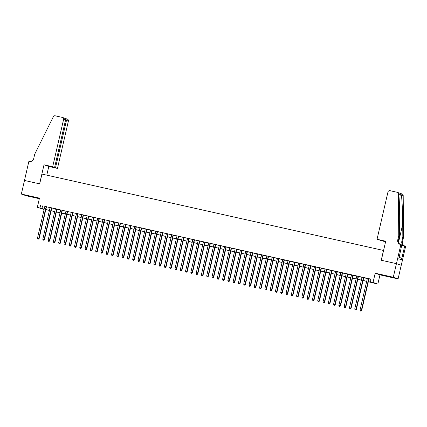 <?xml version="1.0" encoding="UTF-8"?>
<svg xmlns="http://www.w3.org/2000/svg" width="427" height="427" viewBox="0 0 427 427"><rect width="100%" height="100%" fill="white"/><g stroke="black" fill="none" stroke-linecap="round" stroke-linejoin="round"><path stroke-width="0.64" d="M31.625 196.788L26.373 195.459L31.625 196.788M389.83 276.899L384.572 275.564L389.83 276.899M44.104 209.481L37.325 207.367L44.184 209.139M24.462 180.456L39.61 183.845L44.008 164.801L52.681 166.743L63.607 119.405A1.676 1.623 -70.8 0 0 62.401 117.414L55.179 115.802A1.676 1.623 -70.8 0 0 53.354 116.699L34.736 154.147L33.733 158.497A3.912 3.79 109.2 0 1 29.153 161.481L28.86 161.417L21.35 194.066L26.138 195.737L39.327 198.683M24.488 180.466L39.69 183.861L41.953 174.072L383.499 250.452L381.236 260.246L396.437 263.646L401.225 265.311L398.087 278.916L393.299 277.246L375.189 273.2L373.054 282.45L377.842 284.115L368.325 281.745M375.189 273.2L379.977 274.865L398.087 278.916M379.977 274.865L377.842 284.115M396.437 263.646L393.299 277.246M46.484 206.711L44.83 206.342M51.768 207.896L50.114 207.522M57.058 209.075L55.403 208.707M62.342 210.26L60.687 209.887M67.631 211.44L65.977 211.071M72.916 212.625L71.266 212.251M78.205 213.804L76.55 213.436M83.495 214.989L81.84 214.616M88.779 216.169L87.124 215.8M94.068 217.354L92.413 216.98M99.352 218.533L97.698 218.165M104.642 219.718L102.987 219.345M109.926 220.898L108.271 220.529M115.215 222.083L113.561 221.714M120.505 223.262L118.85 222.894M125.789 224.447L124.134 224.079M131.078 225.627L129.424 225.259M136.362 226.812L134.708 226.443M141.652 227.991L139.997 227.623M146.936 229.176L145.281 228.808M152.225 230.356L150.571 229.988M157.51 231.541L155.86 231.172M162.799 232.726L161.144 232.352M168.089 233.905L166.434 233.537M173.373 235.09L171.718 234.717M178.662 236.27L177.008 235.901M183.946 237.455L182.292 237.081M189.236 238.634L187.581 238.266M194.52 239.819L192.865 239.446M199.809 240.999L198.155 240.631M205.093 242.184L203.444 241.81M210.383 243.363L208.728 242.995M215.672 244.548L214.018 244.18M220.956 245.728L219.302 245.36M226.246 246.913L224.591 246.544M231.53 248.092L229.875 247.724M236.82 249.277L235.165 248.909M242.104 250.457L240.449 250.089M247.393 251.642L245.738 251.273M252.683 252.821L251.028 252.453M257.967 254.006L256.312 253.638M263.256 255.191L261.602 254.818M268.54 256.371L266.886 256.003M273.83 257.556L272.175 257.182M279.114 258.735L277.459 258.367M284.403 259.92L282.749 259.547M289.687 261.1L288.038 260.732M294.977 262.285L293.322 261.911M300.266 263.464L298.612 263.096M305.551 264.649L303.896 264.276M310.84 265.829L309.185 265.461M316.124 267.014L314.469 266.64M321.414 268.193L319.759 267.825M326.698 269.378L325.043 269.01M331.987 270.558L330.333 270.19M337.271 271.743L335.622 271.375M342.561 272.922L340.906 272.554M347.85 274.107L346.196 273.739M353.134 275.287L351.48 274.919M358.424 276.472L356.769 276.104M363.708 277.657L362.053 277.283M368.352 281.639L372.355 282.535L370.412 281.857L371.042 279.135L44.808 206.422M46.463 206.791L50.098 207.602M51.752 207.976L55.382 208.787M57.037 209.155L60.671 209.967M62.326 210.34L65.961 211.151M67.61 211.52L71.245 212.331M72.9 212.705L76.534 213.516M78.189 213.884L81.819 214.696M83.473 215.069L87.108 215.881M88.763 216.249L92.392 217.06M94.047 217.434L97.682 218.245M99.336 218.613L102.966 219.43M104.62 219.798L108.255 220.61M109.91 220.978L113.545 221.794M115.194 222.163L118.829 222.974M120.483 223.342L124.118 224.159M125.773 224.527L129.402 225.339M131.057 225.707L134.692 226.523M136.346 226.892L139.976 227.703M141.631 228.077L145.265 228.888M146.92 229.256L150.55 230.068M152.204 230.441L155.839 231.253M157.494 231.621L161.128 232.432M162.778 232.806L166.413 233.617M168.067 233.985L171.702 234.797M173.357 235.17L176.986 235.982M178.641 236.35L182.276 237.161M183.93 237.535L187.56 238.346M189.214 238.714L192.849 239.526M194.504 239.899L198.139 240.711M199.788 241.079L203.423 241.895M205.077 242.264L208.712 243.075M210.367 243.443L213.996 244.26M215.651 244.628L219.286 245.44M220.94 245.808L224.57 246.625M226.225 246.993L229.859 247.804M231.514 248.172L235.144 248.989M236.798 249.357L240.433 250.169M242.088 250.542L245.722 251.354M247.372 251.722L251.007 252.533M252.661 252.907L256.296 253.718M257.951 254.086L261.58 254.898M263.235 255.271L266.87 256.083M268.524 256.451L272.154 257.262M273.808 257.636L277.443 258.447M279.098 258.815L282.727 259.627M284.382 260L288.017 260.812M289.671 261.18L293.306 261.991M294.961 262.365L298.59 263.176M300.245 263.544L303.88 264.361M305.535 264.729L309.164 265.541M310.819 265.909L314.453 266.726M316.108 267.094L319.738 267.905M321.392 268.273L325.027 269.09M326.682 269.458L330.317 270.27M331.966 270.638L335.601 271.455M337.255 271.823L340.89 272.634M342.545 273.008L346.174 273.819M347.829 274.187L351.464 274.999M353.118 275.372L356.748 276.184M358.402 276.552L362.037 277.363M363.692 277.737L367.321 278.548M368.976 278.916L370.988 279.365M368.997 278.836L367.343 278.468M37.325 207.367L39.46 198.117L21.35 194.066M40.597 205.238L39.967 207.954M370.412 281.857L373.054 282.45M44.157 209.251L42.812 208.947L44.12 209.406M366.67 281.377L363.035 280.56M361.386 280.192L357.751 279.381M356.097 279.012L352.462 278.196M350.807 277.828L347.178 277.016M345.523 276.648L341.888 275.831M340.234 275.463L336.604 274.652M334.949 274.283L331.315 273.467M329.66 273.099L326.031 272.287M324.376 271.914L320.741 271.102M319.086 270.734L315.452 269.923M313.802 269.549L310.167 268.738M308.513 268.369L304.878 267.558M303.223 267.185L299.594 266.373M297.939 266.005L294.304 265.194M292.65 264.82L289.02 264.009M287.366 263.64L283.731 262.829M282.076 262.456L278.447 261.644M276.792 261.276L273.157 260.465M271.503 260.091L267.868 259.28M266.213 258.911L262.584 258.095M260.929 257.727L257.294 256.915M255.64 256.547L252.01 255.73M250.355 255.362L246.721 254.551M245.066 254.182L241.436 253.366M239.782 252.997L236.147 252.186M234.492 251.818L230.858 251.001M229.208 250.633L225.573 249.822M223.919 249.448L220.284 248.637M218.629 248.268L215 247.457M213.345 247.084L209.71 246.272M208.056 245.904L204.426 245.093M202.772 244.719L199.137 243.908M197.482 243.539L193.853 242.728M192.198 242.355L188.563 241.543M186.909 241.175L183.274 240.364M181.624 239.99L177.99 239.179M176.335 238.81L172.7 237.999M171.046 237.625L167.416 236.814M165.761 236.446L162.127 235.629M160.472 235.261L156.842 234.45M155.188 234.081L151.553 233.265M149.898 232.896L146.264 232.085M144.614 231.717L140.979 230.9M139.325 230.532L135.69 229.721M134.035 229.352L130.406 228.536M128.751 228.167L125.116 227.356M123.462 226.983L119.832 226.171M118.178 225.803L114.543 224.992M112.888 224.618L109.259 223.807M107.604 223.438L103.969 222.627M102.315 222.253L98.68 221.442M97.03 221.074L93.396 220.263M91.741 219.889L88.106 219.078M86.451 218.709L82.822 217.898M81.167 217.524L77.533 216.713M75.878 216.345L72.248 215.534M70.594 215.16L66.959 214.349M65.304 213.98L61.675 213.164M60.02 212.795L56.385 211.984M54.731 211.616L51.096 210.799M49.447 210.431L45.812 209.62M45.838 209.513L49.468 210.324M51.123 210.692L54.757 211.509M56.412 211.877L60.042 212.689M61.696 213.057L65.331 213.874M66.986 214.242L70.615 215.053M72.27 215.421L75.905 216.238M77.559 216.606L81.194 217.418M82.843 217.786L86.478 218.603M88.133 218.971L91.768 219.782M93.422 220.156L97.052 220.967M98.706 221.335L102.341 222.147M103.996 222.52L107.625 223.332M109.28 223.7L112.915 224.511M114.569 224.885L118.199 225.696M119.854 226.064L123.488 226.876M125.143 227.249L128.778 228.061M130.427 228.429L134.062 229.24M135.717 229.614L139.351 230.425M141.006 230.793L144.636 231.605M146.29 231.978L149.925 232.79M151.58 233.158L155.209 233.975M156.864 234.343L160.499 235.154M162.153 235.523L165.783 236.339M167.437 236.707L171.072 237.519M172.727 237.887L176.362 238.704M178.016 239.072L181.646 239.883M183.3 240.252L186.935 241.068M188.59 241.436L192.219 242.248M193.874 242.616L197.509 243.433M199.163 243.801L202.793 244.612M204.448 244.986L208.082 245.797M209.737 246.165L213.372 246.977M215.021 247.35L218.656 248.162M220.311 248.53L223.945 249.341M225.6 249.715L229.23 250.526M230.884 250.895L234.519 251.706M236.174 252.079L239.803 252.891M241.458 253.259L245.093 254.07M246.747 254.444L250.377 255.255M252.031 255.624L255.666 256.44M257.321 256.808L260.956 257.62M262.605 257.988L266.24 258.805M267.894 259.173L271.529 259.984M273.184 260.353L276.813 261.169M278.468 261.537L282.103 262.349M283.758 262.717L287.387 263.534M289.042 263.902L292.676 264.713M294.331 265.082L297.961 265.898M299.615 266.267L303.25 267.078M304.905 267.451L308.54 268.263M310.194 268.631L313.824 269.442M315.478 269.816L319.113 270.627M320.768 270.996L324.397 271.807M326.052 272.18L329.687 272.992M331.341 273.36L334.971 274.171M336.625 274.545L340.26 275.356M341.915 275.725L345.55 276.536M347.199 276.909L350.834 277.721M352.488 278.089L356.123 278.9M357.778 279.274L361.407 280.085M363.062 280.454L366.697 281.27M42.535 205.91L41.91 208.632M368.672 278.724L361.338 310.498L360.014 310.205L367.353 278.431M369.003 278.799L361.658 310.61L361.338 310.498L360.874 311.15L360.345 311.032L360.874 311.15M361.002 311.198L361.658 310.61M360.014 310.205L360.345 311.032M398.903 258.858L399.378 256.819L399.074 256.739M377.041 239.28L387.972 191.942A1.676 1.623 -70.8 0 1 389.936 190.666L397.153 192.278A1.676 1.623 -70.8 0 1 398.407 193.863L398.754 235.555L397.75 239.905A3.912 3.79 -70.8 0 0 400.569 244.543L400.862 244.607L396.464 263.651L381.316 260.262L385.714 241.218L377.041 239.28L383.366 240.935L379.923 240.166M397.329 192.331L402.117 193.997A1.676 1.623 109.2 0 1 403.195 195.534L403.542 237.22L402.832 236.974L402.725 224.191C402.661 211.984 401.983 198.144 401.3 194.872C400.772 193.773 400.435 193.655 400.296 194.525C399.667 197.333 399.218 210.789 399.357 223.017L399.464 235.8L398.46 240.155A3.912 3.79 -70.8 0 0 400.526 244.532M399.464 235.8L398.754 235.555M403.542 237.22L402.538 241.575A3.912 3.79 -70.8 0 0 404.497 245.899M404.214 245.84A3.912 3.79 -70.8 0 1 401.828 241.33L402.832 236.974M396.464 263.651L401.252 265.316L405.65 246.278L404.711 245.947L401.898 258.138L399.218 257.513M400.862 244.607L401.802 244.933L398.818 258.826L401.316 259.696L401.69 258.063M385.581 241.789L379.897 240.273M404.711 245.947L401.722 245.279M400.355 194.232L400.296 194.525L398.407 193.863M52.681 166.743L54.613 167.416L51.144 166.754L57.469 168.409L68.395 121.071L65.518 120.184M55.531 167.736L66.463 120.398L65.641 118.546L67.359 119.133A1.676 1.623 109.2 0 1 68.395 121.071M46.794 175.15L48.795 166.471L57.469 168.409M44.008 164.801L48.795 166.471M54.613 167.416L65.544 120.078L63.607 119.405M63.943 117.953C65.112 118.354 65.646 119.064 65.544 120.078M363.388 277.539L356.049 309.319L354.73 309.02L362.064 277.246M363.719 277.614L356.374 309.431L356.049 309.319L355.59 309.97L355.056 309.853L355.59 309.97M355.718 310.013L356.374 309.431M354.73 309.02L355.056 309.853M358.098 276.36L350.764 308.134L349.441 307.84L356.775 276.066M358.429 276.434L351.085 308.246L350.764 308.134L350.3 308.785L349.772 308.668L350.3 308.785M350.428 308.833L351.085 308.246M349.441 307.84L349.772 308.668M352.814 275.175L345.475 306.954L344.151 306.655L351.49 274.881M353.145 275.25L345.801 307.066L345.475 306.954L345.011 307.605L344.482 307.488L345.011 307.605M345.144 307.648L345.801 307.066M344.151 306.655L344.482 307.488M347.525 273.995L340.191 305.769L338.867 305.476L346.201 273.696M347.856 274.07L340.511 305.881L340.191 305.769L339.727 306.421L339.198 306.303L339.727 306.421M339.855 306.469L340.511 305.881M338.867 305.476L339.198 306.303M342.235 272.81L334.901 304.59L333.578 304.291L340.917 272.517M342.571 272.885L335.227 304.702L334.901 304.59L334.437 305.241L333.909 305.124L334.437 305.241M334.571 305.284L335.227 304.702M333.578 304.291L333.909 305.124M336.951 271.631L329.612 303.405L328.294 303.111L335.627 271.332M337.282 271.705L329.938 303.517L329.612 303.405L329.153 304.056L328.625 303.939L329.153 304.056M329.281 304.104L329.938 303.517M328.294 303.111L328.625 303.939M331.662 270.446L324.328 302.225L323.004 301.926L330.343 270.152M331.998 270.521L324.648 302.337L324.328 302.225L323.863 302.876L323.335 302.759L323.863 302.876M323.992 302.919L324.648 302.337M323.004 301.926L323.335 302.759M326.377 269.266L319.038 301.04L317.72 300.747L325.054 268.967M326.708 269.341L319.364 301.152L319.038 301.04L318.579 301.692L318.051 301.574L318.579 301.692M318.707 301.74L319.364 301.152M317.72 300.747L318.051 301.574M321.088 268.081L313.754 299.855L312.431 299.562L319.77 267.788M321.419 268.156L314.075 299.973L313.754 299.855L313.29 300.512L312.761 300.394L313.29 300.512M313.418 300.555L314.075 299.973M312.431 299.562L312.761 300.394M315.804 266.902L308.465 298.676L307.146 298.382L314.48 266.603M316.135 266.976L308.79 298.788L308.465 298.676L308 299.327L307.472 299.21L308 299.327M308.134 299.375L308.79 298.788M307.146 298.382L307.472 299.21M310.514 265.717L303.181 297.491L301.857 297.197L309.191 265.423M310.845 265.791L303.501 297.608L303.181 297.491L302.716 298.147L302.188 298.03L302.716 298.147M302.844 298.19L303.501 297.608M301.857 297.197L302.188 298.03M305.225 264.537L297.891 296.311L296.568 296.018L303.907 264.238M305.561 264.612L298.217 296.423L297.891 296.311L297.427 296.962L296.898 296.845L297.427 296.962M297.56 297.011L298.217 296.423M296.568 296.018L296.898 296.845M299.941 263.352L292.607 295.126L291.283 294.833L298.617 263.059M300.272 263.427L292.927 295.244L292.607 295.126L292.143 295.783L291.614 295.66L292.143 295.783M292.271 295.826L292.927 295.244M291.283 294.833L291.614 295.66M294.651 262.173L287.318 293.947L285.994 293.648L293.333 261.874M294.988 262.247L287.643 294.059L287.318 293.947L286.853 294.598L286.325 294.481L286.853 294.598M286.981 294.646L287.643 294.059M285.994 293.648L286.325 294.481M289.367 260.988L282.028 292.762L280.71 292.468L288.044 260.694M289.698 261.062L282.354 292.874L282.028 292.762L281.569 293.418L281.041 293.296L281.569 293.418M281.697 293.461L282.354 292.874M280.71 292.468L281.041 293.296M284.078 259.808L276.744 291.582L275.42 291.283L282.759 259.509M284.414 259.878L277.064 291.694L276.744 291.582L276.28 292.233L275.751 292.116L276.28 292.233M276.408 292.281L277.064 291.694M275.42 291.283L275.751 292.116M278.794 258.623L271.455 290.397L270.136 290.104L277.47 258.33M279.125 258.698L271.78 290.509L271.455 290.397L270.996 291.054L270.467 290.931L270.996 291.054M271.124 291.097L271.78 290.509M270.136 290.104L270.467 290.931M273.504 257.438L266.17 289.218L264.847 288.919L272.18 257.145M273.835 257.513L266.491 289.33L266.17 289.218L265.706 289.869L265.178 289.752L265.706 289.869M265.834 289.912L266.491 289.33M264.847 288.919L265.178 289.752M268.22 256.259L260.881 288.033L259.563 287.739L266.896 255.965M268.551 256.333L261.207 288.145L260.881 288.033L260.417 288.684L259.888 288.567L260.417 288.684M260.55 288.732L261.207 288.145M259.563 287.739L259.888 288.567M262.931 255.074L255.597 286.853L254.273 286.554L261.607 254.78M263.262 255.149L255.917 286.965L255.597 286.853L255.132 287.504L254.604 287.387L255.132 287.504M255.261 287.547L255.917 286.965M254.273 286.554L254.604 287.387M257.641 253.894L250.307 285.668L248.984 285.375L256.323 253.601M257.977 253.969L250.633 285.78L250.307 285.668L249.843 286.32L249.315 286.202L249.843 286.32M249.976 286.368L250.633 285.78M248.984 285.375L249.315 286.202M252.357 252.709L245.018 284.489L243.7 284.19L251.033 252.416M252.688 252.784L245.344 284.601L245.018 284.489L244.559 285.14L244.03 285.022L244.559 285.14M244.687 285.183L245.344 284.601M243.7 284.19L244.03 285.022M247.068 251.53L239.734 283.304L238.41 283.01L245.749 251.231M247.404 251.604L240.059 283.416L239.734 283.304L239.269 283.955L238.741 283.838L239.269 283.955M239.398 284.003L240.059 283.416M238.41 283.01L238.741 283.838M241.783 250.345L234.444 282.124L233.126 281.825L240.46 250.051M242.114 250.419L234.77 282.236L234.444 282.124L233.985 282.775L233.457 282.658L233.985 282.775M234.113 282.818L234.77 282.236M233.126 281.825L233.457 282.658M236.494 249.165L229.16 280.939L227.837 280.646L235.176 248.866M236.825 249.24L229.48 281.051L229.16 280.939L228.696 281.59L228.167 281.473L228.696 281.59M228.824 281.639L229.48 281.051M227.837 280.646L228.167 281.473M231.21 247.98L223.871 279.76L222.552 279.461L229.886 247.687M231.541 248.055L224.196 279.872L223.871 279.76L223.412 280.411L222.878 280.293L223.412 280.411M223.54 280.454L224.196 279.872M222.552 279.461L222.878 280.293M225.92 246.801L218.587 278.575L217.263 278.281L224.597 246.502M226.251 246.875L218.907 278.687L218.587 278.575L218.122 279.226L217.594 279.109L218.122 279.226M218.25 279.274L218.907 278.687M217.263 278.281L217.594 279.109M220.636 245.616L213.297 277.395L211.973 277.096L219.313 245.322M220.967 245.69L213.623 277.507L213.297 277.395L212.833 278.046L212.304 277.929L212.833 278.046M212.966 278.089L213.623 277.507M211.973 277.096L212.304 277.929M215.347 244.436L208.013 276.21L206.689 275.917L214.023 244.137M215.678 244.511L208.333 276.322L208.013 276.21L207.549 276.861L207.02 276.744L207.549 276.861M207.677 276.909L208.333 276.322M206.689 275.917L207.02 276.744M210.057 243.251L202.724 275.025L201.4 274.732L208.739 242.958M210.394 243.326L203.049 275.143L202.724 275.025L202.259 275.682L201.731 275.564L202.259 275.682M202.393 275.725L203.049 275.143M201.4 274.732L201.731 275.564M204.773 242.072L197.434 273.846L196.116 273.552L203.449 241.773M205.104 242.146L197.76 273.958L197.434 273.846L196.975 274.497L196.447 274.38L196.975 274.497M197.103 274.545L197.76 273.958M196.116 273.552L196.447 274.38M199.484 240.887L192.15 272.661L190.826 272.367L198.165 240.593M199.82 240.961L192.47 272.778L192.15 272.661L191.686 273.317L191.157 273.195L191.686 273.317M191.814 273.36L192.47 272.778M190.826 272.367L191.157 273.195M194.2 239.707L186.861 271.481L185.542 271.182L192.876 239.408M194.531 239.782L187.186 271.593L186.861 271.481L186.402 272.132L185.873 272.015L186.402 272.132M186.53 272.18L187.186 271.593M185.542 271.182L185.873 272.015M188.91 238.522L181.576 270.296L180.253 270.003L187.592 238.229M189.241 238.597L181.897 270.408L181.576 270.296L181.112 270.953L180.584 270.83L181.112 270.953M181.24 270.996L181.897 270.408M180.253 270.003L180.584 270.83M183.626 237.343L176.287 269.117L174.969 268.818L182.302 237.044M183.957 237.412L176.613 269.229L176.287 269.117L175.823 269.768L175.294 269.65L175.823 269.768M175.956 269.816L176.613 269.229M174.969 268.818L175.294 269.65M178.337 236.158L171.003 267.932L169.679 267.638L177.013 235.864M178.667 236.232L171.323 268.044L171.003 267.932L170.538 268.588L170.01 268.466L170.538 268.588M170.667 268.631L171.323 268.044M169.679 267.638L170.01 268.466M173.047 234.973L165.713 266.752L164.39 266.453L171.729 234.679M173.383 235.047L166.039 266.864L165.713 266.752L165.249 267.403L164.721 267.286L165.249 267.403M165.382 267.446L166.039 266.864M164.39 266.453L164.721 267.286M167.763 233.793L160.429 265.567L159.106 265.274L166.439 233.5M168.094 233.868L160.749 265.679L160.429 265.567L159.965 266.218L159.436 266.101L159.965 266.218M160.093 266.267L160.749 265.679M159.106 265.274L159.436 266.101M162.473 232.608L155.14 264.388L153.816 264.089L161.155 232.315M162.81 232.683L155.465 264.5L155.14 264.388L154.675 265.039L154.147 264.921L154.675 265.039M154.804 265.082L155.465 264.5M153.816 264.089L154.147 264.921M157.189 231.429L149.85 263.203L148.532 262.909L155.866 231.135M157.52 231.503L150.176 263.315L149.85 263.203L149.391 263.854L148.863 263.737L149.391 263.854M149.519 263.902L150.176 263.315M148.532 262.909L148.863 263.737M151.9 230.244L144.566 262.023L143.242 261.724L150.582 229.95M152.236 230.318L144.886 262.135L144.566 262.023L144.102 262.674L143.573 262.557L144.102 262.674M144.23 262.717L144.886 262.135M143.242 261.724L143.573 262.557M146.616 229.064L139.277 260.838L137.958 260.545L145.292 228.765M146.947 229.139L139.602 260.95L139.277 260.838L138.818 261.489L138.289 261.372L138.818 261.489M138.946 261.537L139.602 260.95M137.958 260.545L138.289 261.372M141.326 227.879L133.993 259.659L132.669 259.36L140.003 227.586M141.657 227.954L134.313 259.771L133.993 259.659L133.528 260.31L133 260.192L133.528 260.31M133.656 260.353L134.313 259.771M132.669 259.36L133 260.192M136.042 226.7L128.703 258.474L127.385 258.18L134.718 226.401M136.373 226.774L129.029 258.586L128.703 258.474L128.239 259.125L127.71 259.008L128.239 259.125M128.372 259.173L129.029 258.586M127.385 258.18L127.71 259.008M130.753 225.515L123.419 257.294L122.095 256.995L129.429 225.221M131.084 225.589L123.739 257.406L123.419 257.294L122.955 257.945L122.426 257.828L122.955 257.945M123.083 257.988L123.739 257.406M122.095 256.995L122.426 257.828M125.463 224.335L118.13 256.109L116.806 255.816L124.145 224.036M125.8 224.41L118.455 256.221L118.13 256.109L117.665 256.76L117.137 256.643L117.665 256.76M117.799 256.808L118.455 256.221M116.806 255.816L117.137 256.643M120.179 223.15L112.84 254.93L111.522 254.631L118.855 222.857M120.51 223.225L113.166 255.042L112.84 254.93L112.381 255.581L111.853 255.463L112.381 255.581M112.509 255.624L113.166 255.042M111.522 254.631L111.853 255.463M114.89 221.971L107.556 253.745L106.232 253.451L113.571 221.672M115.226 222.045L107.882 253.857L107.556 253.745L107.092 254.396L106.563 254.278L107.092 254.396M107.22 254.444L107.882 253.857M106.232 253.451L106.563 254.278M109.606 220.786L102.266 252.56L100.948 252.266L108.282 220.492M109.936 220.86L102.592 252.677L102.266 252.56L101.807 253.216L101.279 253.099L101.807 253.216M101.936 253.259L102.592 252.677M100.948 252.266L101.279 253.099M104.316 219.606L96.982 251.38L95.659 251.087L102.998 219.307M104.647 219.681L97.303 251.492L96.982 251.38L96.518 252.031L95.99 251.914L96.518 252.031M96.646 252.079L97.303 251.492M95.659 251.087L95.99 251.914M99.032 218.421L91.693 250.195L90.375 249.902L97.708 218.128M99.363 218.496L92.018 250.313L91.693 250.195L91.234 250.852L90.7 250.729L91.234 250.852M91.362 250.895L92.018 250.313M90.375 249.902L90.7 250.729M93.743 217.242L86.409 249.016L85.085 248.717L92.419 216.943M94.073 217.316L86.729 249.128L86.409 249.016L85.944 249.667L85.416 249.549L85.944 249.667M86.073 249.715L86.729 249.128M85.085 248.717L85.416 249.549M88.458 216.057L81.119 247.831L79.796 247.537L87.135 215.763M88.789 216.131L81.445 247.943L81.119 247.831L80.655 248.487L80.127 248.365L80.655 248.487M80.788 248.53L81.445 247.943M79.796 247.537L80.127 248.365M83.169 214.877L75.835 246.651L74.511 246.352L81.845 214.578M83.5 214.946L76.155 246.763L75.835 246.651L75.371 247.302L74.842 247.185L75.371 247.302M75.499 247.35L76.155 246.763M74.511 246.352L74.842 247.185M77.879 213.692L70.546 245.466L69.222 245.173L76.561 213.399M78.216 213.767L70.871 245.578L70.546 245.466L70.081 246.123L69.553 246L70.081 246.123M70.215 246.165L70.871 245.578M69.222 245.173L69.553 246M72.595 212.507L65.256 244.287L63.938 243.988L71.272 212.214M72.926 212.582L65.582 244.399L65.256 244.287L64.797 244.938L64.269 244.82L64.797 244.938M64.925 244.981L65.582 244.399M63.938 243.988L64.269 244.82M67.306 211.328L59.972 243.102L58.648 242.808L65.988 211.034M67.642 211.402L60.292 243.214L59.972 243.102L59.508 243.753L58.979 243.636L59.508 243.753M59.636 243.801L60.292 243.214M58.648 242.808L58.979 243.636M62.022 210.143L54.683 241.922L53.364 241.623L60.698 209.849M62.353 210.217L55.008 242.034L54.683 241.922L54.224 242.573L53.695 242.456L54.224 242.573M54.352 242.616L55.008 242.034M53.364 241.623L53.695 242.456M56.732 208.963L49.399 240.737L48.075 240.444L55.414 208.67M57.063 209.038L49.719 240.849L49.399 240.737L48.934 241.388L48.406 241.271L48.934 241.388M49.062 241.436L49.719 240.849M48.075 240.444L48.406 241.271M51.448 207.778L44.109 239.558L42.791 239.259L50.124 207.485M51.779 207.853L44.435 239.67L44.109 239.558L43.645 240.209L43.116 240.091L43.645 240.209M43.778 240.252L44.435 239.67M42.791 239.259L43.116 240.091M46.159 206.599L38.825 238.373L37.501 238.079L44.835 206.3M46.49 206.673L39.145 238.485L38.825 238.373L38.361 239.024L37.832 238.906L38.361 239.024M38.489 239.072L39.145 238.485M37.501 238.079L37.832 238.906M398.46 240.155L397.75 239.905M401.828 241.33L402.538 241.575M403.195 195.534L401.3 194.872M402.725 224.191L398.551 242.285M62.572 117.468L64.162 118.023"/></g></svg>
